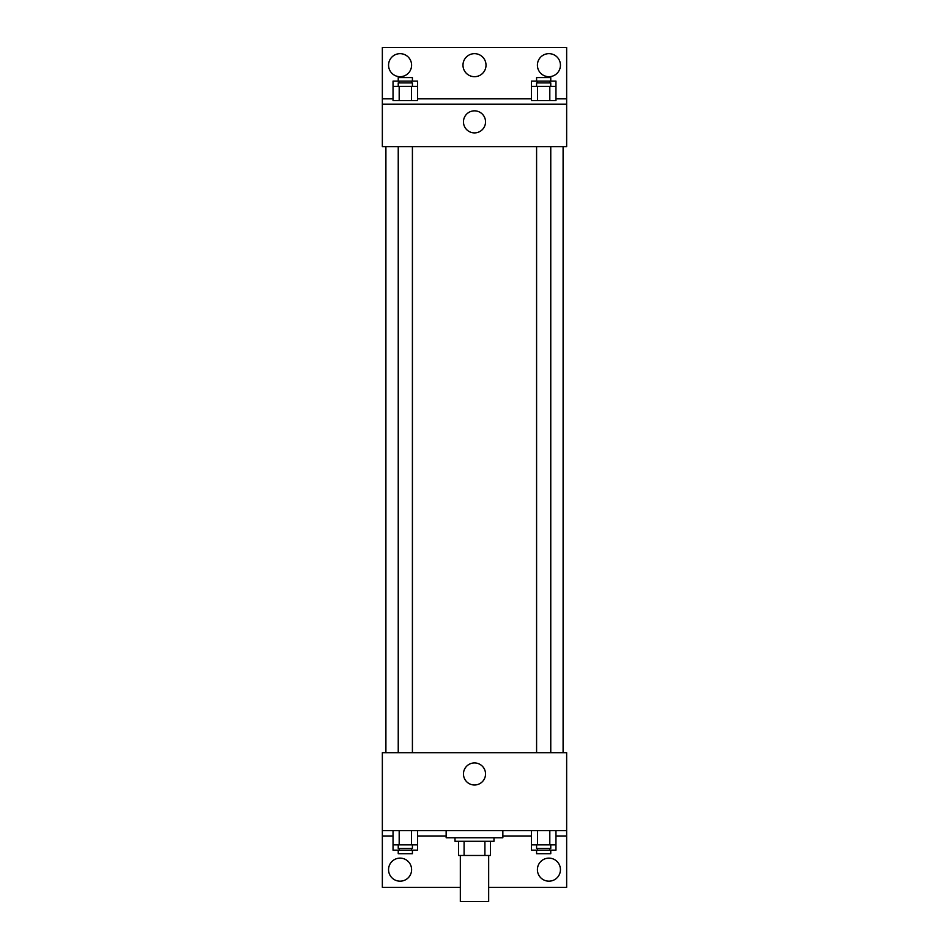 <?xml version="1.0" encoding="UTF-8"?>
<svg xmlns="http://www.w3.org/2000/svg" width="949" height="949" viewBox="0 0 949 949"><rect width="100%" height="100%" fill="white"/><g stroke="black" fill="none" stroke-linecap="round" stroke-linejoin="round"><path stroke-width="1.42" d="M460.324 855.476L460.324 901.55L488.676 901.55L488.676 855.476M484.903 841.3L484.903 855.476L458.557 855.476L458.557 841.3M484.903 855.476L490.443 855.476L490.443 841.3L490.443 855.476M493.99 837.753L493.99 841.3L455.01 841.3L455.01 837.753M464.097 841.3L464.097 855.476M446.149 830.672L446.149 837.753L502.851 837.753L502.851 830.672M382.352 830.672L382.352 752.699L566.648 752.699L566.648 830.672L382.352 830.672L382.352 887.374L460.324 887.374M566.648 830.672L566.648 887.374L488.676 887.374M463.468 773.969A11.032 11.032 0 0 1 480.016 764.408A11.032 11.032 0 0 1 480.016 783.518A11.032 11.032 0 0 1 463.468 773.969M566.648 835.986L555.96 835.986M531.404 835.986L502.851 835.986M446.149 835.986L417.596 835.986M393.04 835.986L382.352 835.986M537.407 869.652A11.518 11.518 0 0 1 554.679 859.675A11.518 11.518 0 0 1 554.679 879.628A11.518 11.518 0 0 1 537.407 869.652M388.556 869.652A11.518 11.518 0 0 1 405.84 859.675A11.518 11.518 0 0 1 405.84 879.628A11.518 11.518 0 0 1 388.556 869.652M563.101 146.68L563.101 752.699M550.764 752.699L550.764 146.68M412.412 146.68L412.412 752.699M566.648 146.68L382.352 146.68L382.352 47.45L566.648 47.45L566.648 146.68M566.648 104.153L382.352 104.153M463.468 121.875A11.032 11.032 0 0 1 480.016 112.314A11.032 11.032 0 0 1 480.016 131.425A11.032 11.032 0 0 1 463.468 121.875M382.352 98.838L393.04 98.838M417.596 98.838L531.404 98.838M555.96 98.838L566.648 98.838M462.982 65.173A11.518 11.518 0 0 1 480.253 55.196A11.518 11.518 0 0 1 480.253 75.149A11.518 11.518 0 0 1 462.982 65.173M411.593 65.173A11.518 11.518 0 0 1 394.321 75.149A11.518 11.518 0 0 1 394.321 55.196A11.518 11.518 0 0 1 411.593 65.173M560.444 65.173A11.518 11.518 0 0 1 543.16 75.149A11.518 11.518 0 0 1 543.16 55.196A11.518 11.518 0 0 1 560.444 65.173M537.537 86.43L531.404 86.43L531.404 100.606L555.96 100.606L555.96 86.43L537.537 86.43L537.537 100.606M549.815 86.43L549.815 100.606M536.588 86.43L536.588 82.895L550.764 82.895L550.764 86.43M399.185 86.43L393.04 86.43L393.04 100.606L417.596 100.606L417.596 86.43L399.185 86.43L399.185 100.606M411.463 86.43L411.463 100.606M398.236 86.43L398.236 82.895L412.412 82.895L412.412 86.43M555.96 86.43L555.96 81.116L531.404 81.116L531.404 86.43M549.815 81.116L549.815 82.895M537.537 81.116L537.537 82.895M536.588 81.116L536.588 77.569L550.764 77.569L550.764 81.116M417.596 86.43L417.596 81.116L393.04 81.116L393.04 86.43M411.463 81.116L411.463 82.895M399.185 81.116L399.185 82.895M398.236 81.116L398.236 77.569L412.412 77.569L412.412 81.116M555.96 844.847L531.404 844.847L531.404 850.162L555.96 850.162L555.96 830.672M531.404 830.672L531.404 844.847M549.815 830.672L549.815 844.847M537.537 830.672L537.537 844.847M550.764 844.847L550.764 848.394L536.588 848.394L536.588 844.847M417.596 844.847L393.04 844.847L393.04 850.162L417.596 850.162L417.596 830.672M393.04 830.672L393.04 844.847M411.463 830.672L411.463 844.847M399.185 830.672L399.185 844.847M412.412 844.847L412.412 848.394L398.236 848.394L398.236 844.847M549.815 848.394L549.815 850.162M537.537 848.394L537.537 850.162M550.764 850.162L550.764 853.709L536.588 853.709L536.588 850.162M411.463 848.394L411.463 850.162M399.185 848.394L399.185 850.162M412.412 850.162L412.412 853.709L398.236 853.709L398.236 850.162M385.899 146.68L385.899 752.699M536.588 752.699L536.588 146.68M398.236 146.68L398.236 752.699"/></g></svg>
